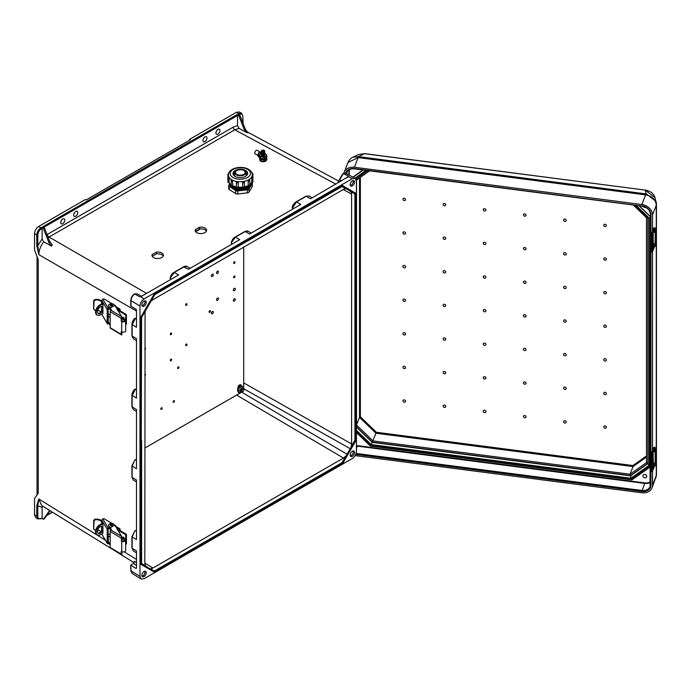 <?xml version="1.0" encoding="UTF-8"?>
<svg xmlns="http://www.w3.org/2000/svg" width="691" height="691" viewBox="0 0 691 691"><rect width="100%" height="100%" fill="white"/><g stroke="black" fill="none" stroke-linecap="round" stroke-linejoin="round"><path stroke-width="1.04" d="M75.716 216.205A2.876 1.658 120 0 0 77.599 213.666A2.876 1.658 120 0 0 77.159 211.36A2.876 1.658 120 0 0 75.716 211.506A2.876 1.658 120 0 0 73.833 214.037A2.876 1.658 120 0 0 74.274 216.343A2.876 1.658 120 0 0 75.716 216.205M74.654 212.465A2.876 1.658 -60 0 1 73.98 213.631M204.959 141.586A2.876 1.658 120 0 0 206.842 139.046A2.876 1.658 120 0 0 206.393 136.74A2.876 1.658 120 0 0 204.959 136.887A2.876 1.658 120 0 0 203.076 139.427A2.876 1.658 120 0 0 203.517 141.733A2.876 1.658 120 0 0 204.959 141.586M203.897 137.846A2.876 1.658 -60 0 1 203.223 139.012M350.251 455.628A2.695 1.555 120 0 0 351.348 455.395A2.695 1.555 120 0 0 353.041 453.227A2.695 1.555 120 0 0 352.911 451.024M352.367 451.258A3.084 1.779 120 0 0 350.441 453.711A3.084 1.779 120 0 0 350.562 456.233A3.084 1.779 120 0 0 352.367 456.293A3.084 1.779 120 0 0 354.448 453.313A3.084 1.779 120 0 0 353.585 450.99A3.084 1.779 120 0 0 352.367 451.258M144.6 571.293A2.695 1.555 -60 0 1 144.73 573.495A2.695 1.555 -60 0 1 143.037 575.663A2.695 1.555 -60 0 1 141.94 575.897M144.048 576.562A3.084 1.779 -60 0 1 142.242 576.501A3.084 1.779 -60 0 1 142.121 573.979A3.084 1.779 -60 0 1 144.048 571.526A3.084 1.779 -60 0 1 145.274 571.258A3.084 1.779 -60 0 1 146.138 573.582A3.084 1.779 -60 0 1 144.048 576.562M217.933 129.398A2.876 1.658 -60 0 1 219.375 129.252A2.876 1.658 -60 0 1 219.816 131.558A2.876 1.658 -60 0 1 217.933 134.097A2.876 1.658 -60 0 1 216.49 134.235A2.876 1.658 -60 0 1 216.05 131.929A2.876 1.658 -60 0 1 217.933 129.398M216.87 130.357A2.876 1.658 -60 0 1 216.197 131.523M352.911 180.636A2.695 1.555 -60 0 1 353.041 182.839A2.695 1.555 -60 0 1 351.348 185.007A2.695 1.555 -60 0 1 350.251 185.24M352.367 180.869A3.084 1.779 -60 0 1 353.585 180.601A3.084 1.779 -60 0 1 354.448 182.925A3.084 1.779 -60 0 1 352.367 185.905A3.084 1.779 -60 0 1 350.562 185.844A3.084 1.779 -60 0 1 350.441 183.322A3.084 1.779 -60 0 1 352.367 180.869M62.743 223.694A2.876 1.658 120 0 0 64.617 221.155A2.876 1.658 120 0 0 64.177 218.848A2.876 1.658 120 0 0 62.743 218.995A2.876 1.658 120 0 0 60.86 221.535A2.876 1.658 120 0 0 61.3 223.841A2.876 1.658 120 0 0 62.743 223.694M61.007 221.12A2.876 1.658 120 0 0 61.68 219.954M141.94 305.508A2.695 1.555 120 0 0 143.037 305.275A2.695 1.555 120 0 0 144.73 303.116A2.695 1.555 120 0 0 144.6 300.905M144.048 306.173A3.084 1.779 120 0 0 146.138 303.194A3.084 1.779 120 0 0 145.274 300.87A3.084 1.779 120 0 0 144.048 301.138A3.084 1.779 120 0 0 142.121 303.591A3.084 1.779 120 0 0 142.242 306.113A3.084 1.779 120 0 0 144.048 306.173M342.01 186.553L345.759 188.712L343.462 189.412L151.364 300.611M341.907 462.754L347.063 454.237L342.261 463.134L341.907 462.754L154.508 570.947L154.663 571.448L146.414 566.68L145.36 565.661L144.816 563.329L145.067 311.511M156.399 252.137L152.141 254.599A5.709 3.239 -0.9 0 0 151.985 255.368A5.709 3.239 -0.9 0 0 157.747 258.52A5.709 3.239 -0.9 0 0 163.413 255.195A5.709 3.239 -0.9 0 0 156.399 252.137L156.425 253.917L152.262 256.326M199.569 227.218L195.303 229.68A5.709 3.239 -0.9 0 0 195.156 230.449A5.709 3.239 -0.9 0 0 200.917 233.601A5.709 3.239 -0.9 0 0 206.574 230.276A5.709 3.239 -0.9 0 0 199.569 227.218L199.595 228.997L195.423 231.399M171.316 279.173L170.159 278.171L174.262 272.461L170.159 278.171M232.375 243.923L231.217 242.912L235.32 237.203L231.217 242.912M293.433 208.673L292.423 208.112L296.379 201.953L306.191 196.287L309.058 196.002L312.28 197.79M292.276 207.663L295.912 202.057M238.792 115.647L244.139 129.407L246.635 132.534L239.086 128.396L237.523 125.581L237.523 115.501L237.013 114.62L238.792 115.647L239.812 115.06L238.032 114.032L238.784 113.592L239.293 114.473C241.444 113.497 242.627 114.188 242.852 116.537L242.852 122.903M237.013 114.62L42.643 226.838L44.423 227.866L43.403 228.453L41.624 227.425L42.134 228.306L42.134 238.913L43.697 241.833L51.618 246.151L48.975 242.809L49.761 241.625L52.257 244.752L51.618 246.151M42.134 228.306L41.382 228.738C39.232 230.241 38.048 232.297 37.815 234.914L37.815 245.771L38.826 254.659L36.787 245.763L37.815 245.771L42.134 238.913M242.843 115.941L241.634 113.289L239.311 111.994L236.452 112.296L189.645 139.323L190.405 139.763L86.194 199.932L85.434 199.492L38.618 226.518L40.873 227.857L41.624 227.425M36.787 245.763L36.787 234.905L34.55 233.567L34.55 250.021L38.247 259.756L38.247 493.236L34.55 498.548L34.55 515.002L35.716 517.619L37.962 518.958L41.382 518.405C39.232 519.382 38.048 518.691 37.815 516.341L37.815 505.484L38.826 499.023L36.787 505.484L42.134 507.358L42.661 506.14M34.55 233.567C34.809 230.578 36.165 228.229 38.618 226.518M154.197 572.01L140.748 564.245L140.748 317.281L154.197 293.986L342.218 185.43L248.466 239.855L248.466 240.442L248.967 240.148L248.466 239.855L248.466 240.442L342.624 186.078L342.477 185.577L342.261 186.285M306.191 196.287L310.613 198.758L348.437 176.576L352.367 178.693L144.048 298.961C141.595 300.671 140.238 303.021 139.979 306.009L139.979 576.398L130.97 570.826L130.772 565.143L133.406 563.441L136.481 565.307M352.367 178.693L355.191 178.373L356.435 181.042L356.435 451.43C356.176 454.41 354.82 456.76 352.367 458.478L144.048 578.747L141.119 579.006L139.979 576.398M136.481 531.051L135.03 530.55L132.136 536.959L135.03 530.55M136.481 460.197L135.013 459.688L132.119 466.088L135.013 459.688M141.612 296.292L137.233 293.848L134.71 293.969C132.422 295.739 131.178 298.02 130.97 300.81L130.97 306.208L135.98 309.197L136.481 310.086L136.481 327.335L131.99 324.286L135.488 318.24L132.136 324.735L132.136 336.068L136.481 338.668L136.481 398.189L131.981 395.131L135.479 389.085L132.119 395.589L132.119 406.913L133.303 409.547L131.921 406.628L131.921 395.295C132.041 392.859 133.104 390.786 135.099 389.068M135.013 389.18L136.481 389.689M135.03 318.326L136.481 318.827M190.155 268.298L186.941 266.501L184.074 266.795L174.262 272.461L178.684 274.923L141.258 296.43M140.679 296.638L144.048 298.961M347.962 177.06L346.873 177.82M251.213 233.048L248 231.252L245.132 231.545L249.555 234.007L300.801 204.415L296.379 201.953M235.139 237.143L245.132 231.545L235.32 237.203L239.742 239.673L188.496 269.257L183.607 266.89L174.072 272.401M136.481 481.947L133.303 480.055L132.119 477.421L132.119 466.088L136.481 468.697L136.481 409.521L132.119 406.913L131.981 395.459M131.981 465.967L132.119 477.421L136.481 480.029L136.481 539.559L132.136 536.959L132.136 548.291L131.99 536.829M136.481 552.809L133.32 550.917L132.136 548.291L136.481 550.882L136.481 568.132L135.98 568.425L136.481 568.132L135.98 568.425L130.97 565.428M130.97 306.208L130.97 305.629M163.206 256.085A5.709 3.239 -0.9 0 0 156.425 253.917M206.376 231.165A5.709 3.239 -0.9 0 0 199.595 228.997M44.423 227.866L49.761 241.625M43.403 228.453L48.975 242.809M154.663 294.599L154.197 293.986M141.508 441.204L141.508 440.616L141.508 441.204L140.999 440.91L141.508 440.616L140.999 440.91L140.748 317.281M140.999 440.91L140.748 564.245M239.086 128.396L234.776 129.778L48.18 237.549M43.697 241.833C40.579 246.005 38.964 250.28 38.826 254.659L136.481 311.036M37.815 234.914L36.787 234.905C37.046 231.926 38.411 229.576 40.873 227.857L41.382 228.738M134.209 294.271L134.71 293.969L134.209 294.271L134.71 293.969L139.772 296.836M131.99 324.606L131.99 335.619L133.32 338.694L131.929 335.774L131.929 324.45C132.352 321.375 133.415 319.302 135.108 318.223M248.466 239.855L154.447 294.133L141.508 317.376M343.263 189.524L351.598 194.111L351.054 191.77L354.906 193.998L354.906 440.227L355.416 440.357L355.416 317.117L355.925 316.824L355.416 317.117L355.925 317.411L355.925 316.824L355.925 317.411M351.598 194.111L351.598 443.942L351.054 446.904L354.906 440.227M189.645 140.204L189.645 139.323M239.812 115.06L245.383 129.416L244.139 129.407M246.635 132.534L248.026 132.758L245.383 129.416M339.67 179.263L338.193 181.534L339.341 182.165M346.545 188.85L351.054 191.77M345.759 188.712L347.167 189.118L342.373 186.345M241.634 113.289L238.784 113.592L236.452 112.296M341.622 180.852L339.67 179.781L343.375 173.493L348.523 176.309M342.874 173.795L345.863 173.355L355.191 178.373M355.925 193.342L342.477 185.577L355.925 193.342L354.906 193.998M347.167 189.118L355.416 193.877L355.416 317.117M345.759 456.077L343.462 458.038L152.953 568.028L144.816 563.096M150.655 568.719L154.663 571.448L150.655 568.719L152.953 568.028M41.624 518.259L42.134 517.965L42.134 507.358M43.403 519.287L48.975 511.366L49.761 511.107L44.423 518.699L43.403 519.287L41.831 518.38M136.481 562.604L134.374 561.325L133.406 563.441M49.925 510.718L48.975 511.366M134.123 562.699L41.693 505.544L38.826 499.023L105.326 540.146M149.748 568.615L141.612 563.916L149.757 568.615M36.787 505.484L36.787 516.341L37.962 518.958M141.119 579.006L132.111 573.426L130.772 570.541L130.772 565.143M248.466 517.879L248.967 517.585L248.466 517.879L248.466 517.291L248.466 517.879L154.447 572.157L154.663 571.448L154.81 571.949M140.999 564.392L154.447 572.157L140.999 564.392L141.508 563.856M241.66 392.151L347.063 454.237L350.51 448.83L351.054 446.904M342.624 463.514L248.967 517.585L248.466 517.291L342.261 463.134L342.624 463.514M243.69 388.748L350.51 448.848L347.15 454.643M355.925 440.305L350.51 448.848M195.328 231.209L195.303 229.68M152.158 256.128L152.141 254.599M605.057 327.43A1.442 1.149 -158.7 0 0 605.057 325.081A1.442 1.149 -158.7 0 0 605.057 327.43M564.893 322.222A1.442 1.149 -158.7 0 0 564.893 319.873A1.442 1.149 -158.7 0 0 564.893 322.222M484.572 309.464A1.442 1.149 21.3 0 1 484.572 311.814A1.442 1.149 21.3 0 1 484.572 309.464M444.417 304.256A1.442 1.149 21.3 0 1 444.417 306.605A1.442 1.149 21.3 0 1 444.417 304.256M404.252 299.048A1.442 1.149 21.3 0 1 404.252 301.397A1.442 1.149 21.3 0 1 404.252 299.048M444.417 239.388A1.442 1.149 -158.7 0 0 444.417 237.039A1.442 1.149 -158.7 0 0 444.417 239.388M404.252 200.58A1.442 1.149 -158.7 0 0 404.252 198.231A1.442 1.149 -158.7 0 0 404.252 200.58M524.737 317.022A1.442 1.149 -158.7 0 0 524.737 314.673A1.442 1.149 -158.7 0 0 524.737 317.022M444.417 272.997A1.442 1.149 -158.7 0 0 444.417 270.647A1.442 1.149 -158.7 0 0 444.417 272.997M404.252 234.189A1.442 1.149 -158.7 0 0 404.252 231.839A1.442 1.149 -158.7 0 0 404.252 234.189M404.252 267.797A1.442 1.149 -158.7 0 0 404.252 265.439A1.442 1.149 -158.7 0 0 404.252 267.797M444.417 205.78A1.442 1.149 -158.7 0 0 444.417 203.43A1.442 1.149 -158.7 0 0 444.417 205.78M484.572 210.988A1.442 1.149 -158.7 0 0 484.572 208.639A1.442 1.149 -158.7 0 0 484.572 210.988M484.572 244.597A1.442 1.149 -158.7 0 0 484.572 242.247A1.442 1.149 -158.7 0 0 484.572 244.597M484.572 278.205A1.442 1.149 -158.7 0 0 484.572 275.856A1.442 1.149 -158.7 0 0 484.572 278.205M564.893 252.656A1.442 1.149 21.3 0 1 564.893 255.014A1.442 1.149 21.3 0 1 564.893 252.656M605.057 224.255A1.442 1.149 21.3 0 1 605.057 226.605A1.442 1.149 21.3 0 1 605.057 224.255M564.893 286.264A1.442 1.149 21.3 0 1 564.893 288.613A1.442 1.149 21.3 0 1 564.893 286.264M605.057 257.864A1.442 1.149 21.3 0 1 605.057 260.213A1.442 1.149 21.3 0 1 605.057 257.864M605.057 291.472A1.442 1.149 21.3 0 1 605.057 293.822A1.442 1.149 21.3 0 1 605.057 291.472M564.893 219.056A1.442 1.149 21.3 0 1 564.893 221.405A1.442 1.149 21.3 0 1 564.893 219.056M524.737 213.847A1.442 1.149 21.3 0 1 524.737 216.197A1.442 1.149 21.3 0 1 524.737 213.847M524.737 247.456A1.442 1.149 21.3 0 1 524.737 249.805A1.442 1.149 21.3 0 1 524.737 247.456M524.737 281.064A1.442 1.149 21.3 0 1 524.737 283.414A1.442 1.149 21.3 0 1 524.737 281.064M444.417 373.822A1.442 1.149 21.3 0 1 444.417 371.473A1.442 1.149 21.3 0 1 444.417 373.822M404.252 402.222A1.442 1.149 21.3 0 1 404.252 399.873A1.442 1.149 21.3 0 1 404.252 402.222M444.417 340.214A1.442 1.149 21.3 0 1 444.417 337.864A1.442 1.149 21.3 0 1 444.417 340.214M404.252 368.614A1.442 1.149 21.3 0 1 404.252 366.265A1.442 1.149 21.3 0 1 404.252 368.614M404.252 335.005A1.442 1.149 21.3 0 1 404.252 332.656A1.442 1.149 21.3 0 1 404.252 335.005M444.417 407.431A1.442 1.149 21.3 0 1 444.417 405.081A1.442 1.149 21.3 0 1 444.417 407.431M484.572 412.639A1.442 1.149 21.3 0 1 484.572 410.281A1.442 1.149 21.3 0 1 484.572 412.639M484.572 379.031A1.442 1.149 21.3 0 1 484.572 376.681A1.442 1.149 21.3 0 1 484.572 379.031M484.572 345.422A1.442 1.149 21.3 0 1 484.572 343.073A1.442 1.149 21.3 0 1 484.572 345.422M564.893 387.09A1.442 1.149 -158.7 0 0 564.893 389.439A1.442 1.149 -158.7 0 0 564.893 387.09M605.057 425.906A1.442 1.149 -158.7 0 0 605.057 428.256A1.442 1.149 -158.7 0 0 605.057 425.906M564.893 353.481A1.442 1.149 -158.7 0 0 564.893 355.83A1.442 1.149 -158.7 0 0 564.893 353.481M605.057 392.298A1.442 1.149 -158.7 0 0 605.057 394.647A1.442 1.149 -158.7 0 0 605.057 392.298M605.057 358.689A1.442 1.149 -158.7 0 0 605.057 361.039A1.442 1.149 -158.7 0 0 605.057 358.689M564.893 420.698A1.442 1.149 -158.7 0 0 564.893 423.047A1.442 1.149 -158.7 0 0 564.893 420.698M524.737 415.49A1.442 1.149 -158.7 0 0 524.737 417.839A1.442 1.149 -158.7 0 0 524.737 415.49M524.737 381.881A1.442 1.149 -158.7 0 0 524.737 384.231A1.442 1.149 -158.7 0 0 524.737 381.881M524.737 348.273A1.442 1.149 -158.7 0 0 524.737 350.622A1.442 1.149 -158.7 0 0 524.737 348.273M644.841 477.818A2.047 1.632 21.3 0 1 644.841 474.475A2.047 1.632 21.3 0 1 644.841 477.818M643.096 206.35A2.047 1.632 -158.7 0 0 645.731 207.378M656.441 204.121A7.195 4.155 180 0 1 656.45 204.277A7.195 4.155 180 0 1 656.277 205.192L656.269 204.752C655.509 199.518 652.123 196.244 646.12 194.94L358.163 157.608L354.405 167.265L641.853 204.527A10.935 8.715 21.3 0 1 652.52 214.841L656.277 205.192L656.269 475.995A7.195 5.001 1.1 0 0 656.45 474.95L656.45 474.95A7.195 5.001 1.1 0 0 656.45 474.786M355.139 455.611L641.853 492.778A10.935 8.715 -158.7 0 0 652.045 487.811A10.935 8.715 -158.7 0 0 652.52 485.229L652.52 470.925M652.52 450.662L652.52 251.489M652.52 231.217L652.52 214.841M354.405 167.265A10.935 8.715 -158.7 0 0 344.213 172.232A10.935 8.715 -158.7 0 0 343.928 173.139M352.876 157.22L358.646 156.65A7.195 1.287 -82.6 0 0 358.163 157.608L347.996 162.506L344.213 172.232M357.653 157.548A7.195 2.306 -79.8 0 1 358.474 156.624L364.658 153.635L645.161 190.085L364.554 153.713L358.569 154.49L364.744 153.739M656.415 203.741L656.044 201.323L646.266 193.929L645.161 190.085L654.973 197.617C653.893 193.705 650.654 191.174 645.264 190.008L645.351 190.111M654.973 197.617L656.45 204.009A7.195 3.213 -0.9 0 1 656.269 204.752M646.12 194.94L646.266 193.929L358.646 156.65M370.739 445.22L356.435 431.858M632.006 478.872L631.79 479.407L370.609 445.557L370.385 446.032L631.859 479.925L631.79 479.407L650.412 466.244M652.045 487.811L656.269 475.995M635.927 205.357L649.151 218.14L649.151 465.311L630.892 478.224L371.197 444.555L372.319 442.11L630.503 475.589M630.892 478.224L630.736 475.468M355.675 425.57L356.53 425.017L359.51 417.355L360.374 416.794L360.374 177.345M359.51 177.95L359.51 417.355L375.939 433.231L376.388 432.281L360.374 416.794M372.38 441.99L375.939 433.231L633.051 466.563L632.921 465.535L646.482 455.939M646.482 457.062L633.051 466.563L630.071 474.225L372.959 440.893L356.53 425.017L356.53 180.057M355.675 180.083L356.53 180.006L355.675 180.083M647.044 463.341L646.5 462.607L647.908 463.272L647.044 463.341M647.044 217.855L646.5 217.596L647.908 217.294M647.648 463.454L630.658 475.477L630.209 475.253L630.071 474.225L646.482 462.616M630.658 475.477L630.209 475.253L630.658 475.477M356.435 430.381L371.162 444.615L370.86 444.944L631.954 478.794M650.412 217.639L649.22 218.123L636.022 205.365M356.435 431.4L370.765 445.246L631.617 479.062L650.412 465.855M650.412 465.622L649.22 465.345L649.22 218.123M649.151 218.14L647.899 217.553M649.151 465.311L647.864 463.834L647.864 217.907M654.602 448.951L654.222 451.845L655.293 451.983L655.673 449.09L654.602 448.951M655.673 462.892L654.602 462.754L654.092 465.026L654.222 465.656L655.293 465.794L655.673 462.892L656.087 463.721L655.293 465.794M653.133 469.681L653.133 467.703L652.719 468.446L652.52 467.755L652.52 455.905L653.133 453.46L653.349 465.967L652.719 470.571A18.277 10.555 0 0 0 653.133 469.681L654.679 465.708M655.163 462.823L655.163 451.966M654.956 447.163L653.772 447.448L654.956 447.163L655.163 449.02M652.434 452.899A2.289 0.57 100.4 0 0 651.734 456.025L650.87 455.861A2.289 0.57 -79.6 0 1 651.561 452.743L652.719 452.372A18.277 10.555 0 0 0 653.133 451.491L654.662 447.561M653.772 447.448L652.244 451.37A17.361 10.028 180 0 1 651.846 452.216L651.561 452.743M652.019 471.469L651.147 471.314A2.289 0.57 -79.6 0 1 650.87 470.321L651.734 470.485A2.289 0.57 100.4 0 0 652.019 471.469A2.289 0.57 100.4 0 0 652.434 471.089L652.719 470.571M650.87 455.861L650.87 470.321M651.734 456.025L651.734 470.485M654.602 229.507L654.222 232.401L655.293 232.547L655.673 229.645L654.602 229.507M655.673 243.448L654.602 243.31L654.092 245.581L654.222 246.212L655.293 246.35L655.673 243.448L656.087 244.277L655.293 246.35M653.133 250.237L653.133 248.259L652.719 249.002L652.52 248.311L652.52 236.46L653.133 234.016L653.349 246.523L652.719 251.127A18.277 10.555 -0 0 0 653.133 250.237L654.679 246.264M655.163 243.379L655.163 232.53M654.956 227.719L653.772 228.004L654.956 227.719L655.163 229.576M652.434 233.454A2.289 0.57 100.4 0 0 651.734 236.581L650.87 236.417A2.289 0.57 -79.6 0 1 651.561 233.299L652.719 232.936A18.277 10.555 -0 0 0 653.133 232.046L654.662 228.116M653.772 228.004L652.244 231.926A17.361 10.028 180 0 1 651.846 232.772L651.561 233.299M652.019 252.034L651.147 251.87A2.289 0.57 -79.6 0 1 650.87 250.876L651.734 251.04A2.289 0.57 100.4 0 0 652.019 252.034A2.289 0.57 100.4 0 0 652.434 251.645L652.719 251.127M650.87 236.417L650.87 250.876M651.734 236.581L651.734 251.04M112.642 525.048A1.14 0.656 180 0 1 112.65 525.134A1.14 0.656 180 0 1 111.933 525.747A1.14 0.656 180 0 1 110.681 525.592A1.14 0.656 180 0 1 110.361 525.134A1.14 0.656 180 0 1 110.37 525.048M95.151 519.779L94.062 520.919L93.682 520.444L94.762 519.287L95.151 519.779A5.614 3.239 0 0 1 101.568 521.653L101.663 521.627M107.2 543.014A1.14 0.881 148.7 0 0 107.304 543.394L101.663 533.936L107.2 543.014L107.2 529.211L101.663 520.124L101.663 523.692M101.663 530.826L101.663 526.3M101.102 531.604A5.614 3.239 0 0 0 97.699 530.23M95.781 530.161A5.614 3.239 0 0 0 95.151 530.222L93.682 529.021L93.682 520.444M94.762 529.738L93.682 529.021L94.062 520.919M101.663 520.703A6.53 3.766 0 0 0 94.762 519.287M101.663 520.124L103.114 518.786A1.14 0.656 180 0 1 104.436 518.915L112.115 523.51M114.395 524.875L115.414 525.48A1.14 0.656 180 0 1 115.673 525.721L117.401 528.563A1.14 0.656 180 0 1 117.461 528.779A1.14 0.656 180 0 1 117.237 529.168M110.949 529.608L109.532 528.555L108.789 526.43A2.876 1.658 180 0 1 108.625 525.877L108.625 525.134A2.876 1.658 180 0 1 111.018 523.493A2.876 1.658 180 0 1 114.222 524.581L114.611 525.229M117.461 528.779L117.461 529.522A1.14 0.656 0 0 0 117.461 529.522A1.14 0.656 0 0 0 117.401 529.306M109.705 527.941L111.165 529.954M124.242 539.135L125.131 538.997L125.581 539.965A2.289 1.322 180 0 1 125.658 540.31A2.289 1.322 180 0 1 124.233 541.528A2.289 1.322 180 0 1 121.728 541.226L121.201 538.047L110.18 531.457A1.14 0.674 -59.1 0 1 111.001 530.066L121.676 536.449L121.858 540.319L122.385 540.854A1.373 0.795 0 0 0 123.888 541.044A1.373 0.795 0 0 0 124.743 540.31A1.373 0.795 0 0 0 124.7 540.103L124.242 539.135L124.242 540.915M121.858 551.617L121.858 554.64A1.14 0.674 120.9 0 1 121.435 554.614A1.14 0.674 120.9 0 1 121.201 554.087L121.201 551.453L121.728 551.548A2.289 1.322 0 0 0 124.233 551.859A2.289 1.322 0 0 0 125.658 550.632L125.658 540.31M121.435 554.614L110.413 548.023A1.14 0.674 -59.1 0 1 110.18 547.497L121.201 554.087M110.18 531.457L110.18 547.497M111.001 530.066L111.001 530.066A1.097 0.631 180 0 0 111.337 529.608A1.097 0.631 180 0 0 111.277 529.401L108.789 525.687A2.876 1.658 180 0 1 108.625 525.134M121.676 536.449L114.818 525.186L110.18 527.777M109.213 543.541L110.18 545.311M110.24 544.672L109.532 543.472L109.532 542.729L110.18 543.212M110.18 543.955L109.705 543.61M107.304 543.394A1.14 0.881 148.7 0 0 108.28 543.731L109.532 543.472M108.064 542.547L109.532 542.729M108.323 542.971L108.064 529.073L109.532 528.555M102.7 518.898L108.28 528.062L109.532 527.803M108.28 528.062A1.14 0.881 148.7 0 0 107.2 529.211M101.819 523.605L102.216 522.776L102.916 524.823L102.916 533.331L102.467 533.487M101.819 530.567L101.819 526.309M108.064 536.009L110.18 537.278M102.544 527.388L102.544 528.529M121.858 536.769A1.14 0.674 120.9 0 0 121.201 538.047M123.819 539.17A1.14 0.648 -119.1 0 0 124.009 539.118A1.14 0.648 -119.1 0 0 124.181 538.211A1.14 0.648 -119.1 0 0 123.447 537.192A1.14 0.648 -119.1 0 0 122.894 537.123A1.14 0.648 -119.1 0 0 122.756 537.261M102.061 526.352A3.965 2.332 -59.1 0 1 102.588 527.933A3.965 2.332 -59.1 0 1 101.016 531.699A3.965 2.332 -59.1 0 1 98.036 533.072M102.916 527.034A3.965 2.332 120.9 0 0 102.398 526.499A3.965 2.332 120.9 0 0 99.288 527.509A3.965 2.332 120.9 0 0 97.517 531.491A3.965 2.332 120.9 0 0 98.329 533.305A3.965 2.332 120.9 0 0 102.916 529.928M110.18 534.938L108.064 533.677M125.771 534.756L119.422 530.956L120.079 530.593L126.427 534.385L125.771 534.756L125.658 544.197M119.422 530.956L119.223 529.574L117.928 530.299M102.493 523.234L99.729 524.771L100.368 525.151A5.822 3.42 120.9 0 0 96.179 532.234A5.822 3.42 120.9 0 0 97.379 534.903A5.822 3.42 120.9 0 0 100.368 534.653L102.916 533.236M126.427 534.385L126.427 543.895L125.771 544.258M97.379 534.903L96.74 534.523A5.822 3.42 -59.1 0 1 95.548 531.863A5.822 3.42 -59.1 0 1 99.729 524.771M100.368 525.151L102.752 523.821M120.079 530.593L120.079 529.289A1.14 0.674 120.9 0 0 119.837 528.762A1.14 0.674 120.9 0 0 119.258 528.814L116.58 527.207M117.591 529.738L119.258 528.814M112.642 305.284A1.14 0.656 180 0 1 112.65 305.362A1.14 0.656 180 0 1 111.933 305.975A1.14 0.656 180 0 1 110.681 305.819A1.14 0.656 180 0 1 110.361 305.362A1.14 0.656 180 0 1 110.37 305.284M95.151 300.006L94.062 301.155L93.682 300.68L94.762 299.523L95.151 300.006A5.614 3.239 0 0 1 101.568 301.889L101.663 301.855M107.2 323.25A1.14 0.881 148.7 0 0 107.304 323.621L101.663 314.163L107.2 323.25L107.2 309.447L101.663 300.352L101.663 303.928M101.663 311.054L101.663 306.528M101.102 311.831A5.614 3.239 0 0 0 97.699 310.458M95.781 310.397A5.614 3.239 0 0 0 95.151 310.458L93.682 309.257L93.682 300.68M94.762 309.965L93.682 309.257L94.062 301.155M101.663 300.93A6.53 3.766 0 0 0 94.762 299.523M101.663 300.352L103.114 299.013A1.14 0.656 180 0 1 104.436 299.151L112.115 303.738M114.395 305.111L115.414 305.716A1.14 0.656 180 0 1 115.673 305.958L117.401 308.791A1.14 0.656 180 0 1 117.461 309.007A1.14 0.656 180 0 1 117.237 309.404M110.949 309.844L109.532 308.782L108.789 306.666A2.876 1.658 180 0 1 108.625 306.113L108.625 305.362A2.876 1.658 180 0 1 111.018 303.729A2.876 1.658 180 0 1 114.222 304.817L114.611 305.457M109.705 308.169L111.165 310.19M124.242 319.372L125.131 319.233L125.581 320.192A2.289 1.322 180 0 1 125.658 320.538A2.289 1.322 180 0 1 124.233 321.764A2.289 1.322 180 0 1 121.728 321.453L121.201 320.918L121.201 318.283L110.18 311.693A1.14 0.674 -59.1 0 1 111.001 310.302L121.676 316.677L121.858 320.546L122.385 321.09A1.373 0.795 0 0 0 123.888 321.272A1.373 0.795 0 0 0 124.743 320.538A1.373 0.795 0 0 0 124.7 320.33L124.242 319.372L124.242 321.151M121.858 331.853L121.858 334.867A1.14 0.674 120.9 0 1 121.435 334.841A1.14 0.674 120.9 0 1 121.201 334.323L121.201 331.689L121.728 331.784A2.289 1.322 0 0 0 124.233 332.086A2.289 1.322 0 0 0 125.658 330.868L125.658 320.538M121.435 334.841L110.413 328.251A1.14 0.674 -59.1 0 1 110.18 327.733L121.201 334.323M110.18 311.693L110.18 327.733M111.001 310.294L111.001 310.302A1.097 0.631 180 0 0 111.337 309.836A1.097 0.631 180 0 0 111.277 309.628L108.789 305.914A2.876 1.658 180 0 1 108.625 305.362M121.676 316.677L114.818 305.422L110.18 308.013M109.213 323.777L110.18 325.547M110.18 324.191L109.705 323.837L110.163 324.589M109.705 323.837L109.532 322.965L110.18 323.44M107.304 323.621A1.14 0.881 148.7 0 0 108.28 323.958L109.532 323.708M108.064 322.783L109.532 322.965M108.323 323.207L108.064 309.309L109.532 308.782M102.7 299.134L108.28 308.29L109.532 308.039M108.28 308.29A1.14 0.881 148.7 0 0 107.2 309.447M101.819 303.841L102.216 303.012L102.916 305.059L102.916 313.559L102.467 313.714M101.819 310.803L101.819 306.536M108.064 316.245L110.18 317.506M102.544 307.625L102.544 308.756M121.858 316.996A1.14 0.674 120.9 0 0 121.201 318.283M123.819 319.397A1.14 0.648 -119.1 0 0 124.009 319.354A1.14 0.648 -119.1 0 0 124.181 318.439A1.14 0.648 -119.1 0 0 123.447 317.419A1.14 0.648 -119.1 0 0 122.894 317.359A1.14 0.648 -119.1 0 0 122.756 317.489M102.061 306.588A3.965 2.332 -59.1 0 1 102.588 308.169A3.965 2.332 -59.1 0 1 101.016 311.926A3.965 2.332 -59.1 0 1 98.036 313.308M102.916 307.262A3.965 2.332 120.9 0 0 102.398 306.735A3.965 2.332 120.9 0 0 99.288 307.737A3.965 2.332 120.9 0 0 97.517 311.727A3.965 2.332 120.9 0 0 98.329 313.541A3.965 2.332 120.9 0 0 102.916 310.164M110.18 315.174L108.064 313.904M125.771 314.984L119.422 311.192L120.079 310.82L126.427 314.621L125.771 314.984L125.658 324.425M119.422 311.192L119.223 309.81L117.928 310.527M102.493 303.461L99.729 304.999L100.368 305.379A5.822 3.42 120.9 0 0 96.179 312.47A5.822 3.42 120.9 0 0 97.379 315.131A5.822 3.42 120.9 0 0 100.368 314.889L102.916 313.464M126.427 314.621L126.427 324.122L125.771 324.494M97.379 315.131L96.74 314.75A5.822 3.42 -59.1 0 1 95.548 312.09A5.822 3.42 -59.1 0 1 99.729 304.999M100.368 305.379L102.752 304.057M120.079 310.82L120.079 309.516A1.14 0.674 120.9 0 0 119.837 308.998A1.14 0.674 120.9 0 0 119.258 309.041L116.58 307.443M117.591 309.974L119.258 309.041M217.51 273.463A1.373 0.795 120 0 0 218.408 272.254A1.373 0.795 120 0 0 218.201 271.157A1.373 0.795 120 0 0 217.51 271.218A1.373 0.795 120 0 0 216.62 272.427A1.373 0.795 120 0 0 216.827 273.532A1.373 0.795 120 0 0 217.51 273.463M216.637 272.366A1.373 0.795 120 0 0 217.095 271.572M212.344 276.443A1.373 0.795 120 0 0 213.234 275.234A1.373 0.795 120 0 0 213.027 274.137A1.373 0.795 120 0 0 212.344 274.206A1.373 0.795 120 0 0 211.446 275.415A1.373 0.795 120 0 0 211.653 276.512A1.373 0.795 120 0 0 212.344 276.443M211.463 275.346A1.373 0.795 120 0 0 211.921 274.56M234.309 301.069A1.373 0.795 120 0 0 235.208 299.859A1.373 0.795 120 0 0 235 298.762A1.373 0.795 120 0 0 234.309 298.832A1.373 0.795 120 0 0 233.42 300.041A1.373 0.795 120 0 0 233.627 301.138A1.373 0.795 120 0 0 234.309 301.069M233.437 299.972A1.373 0.795 120 0 0 233.895 299.177M234.309 290.626A1.373 0.795 120 0 0 235.208 289.417A1.373 0.795 120 0 0 235 288.32A1.373 0.795 120 0 0 234.309 288.38A1.373 0.795 120 0 0 233.42 289.589A1.373 0.795 120 0 0 233.627 290.686A1.373 0.795 120 0 0 234.309 290.626M233.437 289.529A1.373 0.795 120 0 0 233.895 288.734M217.51 300.326A1.373 0.795 120 0 0 218.408 299.117A1.373 0.795 120 0 0 218.201 298.02A1.373 0.795 120 0 0 217.51 298.08A1.373 0.795 120 0 0 216.62 299.289A1.373 0.795 120 0 0 216.827 300.395A1.373 0.795 120 0 0 217.51 300.326M216.637 299.229A1.373 0.795 120 0 0 217.095 298.434M212.344 313.757A1.373 0.795 120 0 0 213.234 312.548A1.373 0.795 120 0 0 213.027 311.451A1.373 0.795 120 0 0 212.344 311.511A1.373 0.795 120 0 0 211.446 312.721A1.373 0.795 120 0 0 211.653 313.826A1.373 0.795 120 0 0 212.344 313.757M211.463 312.66A1.373 0.795 120 0 0 211.921 311.866M178.287 368.51A0.976 0.561 120 0 0 178.287 366.921A0.976 0.561 120 0 0 178.287 368.51M161.487 409.392A0.976 0.561 120 0 0 161.487 407.802A0.976 0.561 120 0 0 161.487 409.392M173.795 402.274A0.976 0.561 120 0 0 173.795 400.685A0.976 0.561 120 0 0 173.795 402.274M144.816 375.809A0.976 0.561 120 0 0 145.136 374.125A0.976 0.561 120 0 0 144.816 374.401M144.816 349.689A0.976 0.561 120 0 0 145.136 348.005A0.976 0.561 120 0 0 144.816 348.281M170.979 360.788A0.976 0.561 120 0 0 170.979 359.199A0.976 0.561 120 0 0 170.979 360.788M170.979 334.677A0.976 0.561 120 0 0 170.979 333.088A0.976 0.561 120 0 0 170.979 334.677M209.753 312.289A0.976 0.561 120 0 0 209.753 310.7A0.976 0.561 120 0 0 209.753 312.289M186.345 345.647A0.976 0.561 120 0 0 186.345 344.058A0.976 0.561 120 0 0 186.345 345.647M186.345 305.353A0.976 0.561 120 0 0 186.345 303.764A0.976 0.561 120 0 0 186.345 305.353M234.309 263.435A0.976 0.561 120 0 0 234.309 261.846A0.976 0.561 120 0 0 234.309 263.435M234.309 277.661A0.976 0.561 120 0 0 234.309 276.072A0.976 0.561 120 0 0 234.309 277.661M241.237 385.785A2.289 1.322 120 0 0 240.762 384.809A2.289 1.322 120 0 0 239.622 384.93A2.289 1.322 120 0 0 238.006 387.729L238.006 388.057M243.69 247.015L243.69 390.976L144.816 448.062M238.006 391.486A2.289 1.322 120 0 0 238.481 392.505A2.289 1.322 120 0 0 240.071 392.056M239.915 384.783A2.289 1.322 120 0 1 239.941 385.112L239.941 386.001M241.004 389.422L240.814 388.161L241.375 387.832L241.634 389.059L242.377 388.411L241.375 390.795L240.814 391.123L241.004 390.156L239.812 390.545L239.812 389.888L241.634 389.793M238.006 387.997A1.736 1.002 -60 0 1 238.516 387.236M238.222 386.658A1.736 1.002 -60 0 1 238.43 386.519A1.736 1.002 -60 0 1 239.285 386.424M238.533 386.036A1.736 1.002 -60 0 1 238.974 386.355M240.934 388.852L241.634 389.059M241.945 388.817L242.377 389.068M240.477 389.655L241.004 390.156M262.114 153.333L260.757 153.868A3.308 1.874 -0.9 0 0 259.902 155.691A3.308 1.874 -0.9 0 0 260.757 156.52A3.308 1.874 -0.9 0 0 262.243 156.995L264.092 157.496L264.109 158.878L260.421 158.351L259.41 154.888L260.395 156.978L262.243 156.995A3.308 1.874 -0.9 0 0 265.439 156.477L266.786 155.941L266.294 154.654L265.802 153.851L263.953 153.35M261.414 154.939A1.736 0.985 -0.9 0 0 261.872 155.881A1.736 0.985 -0.9 0 0 262.148 156.002A1.736 0.985 -0.9 0 0 264.066 155.976A1.736 0.985 -0.9 0 0 264.765 154.888M266.786 155.941L266.812 157.315L264.109 158.878M261.388 153.583A3.308 1.874 -0.9 0 0 260.757 153.868L259.41 154.888M260.395 156.978L260.421 158.351M264.092 157.496L265.439 156.477A3.308 1.874 -0.9 0 0 266.294 154.654A3.308 1.874 -0.9 0 0 264.757 153.532M236.175 174.849A5.856 3.325 -0.9 0 0 242.584 175.505A5.856 3.325 -0.9 0 0 246.177 172.37A5.856 3.325 -0.9 0 0 244.467 170.072A5.856 3.325 -0.9 0 0 238.058 169.416A5.856 3.325 -0.9 0 0 234.465 172.551A5.856 3.325 -0.9 0 0 236.175 174.849M234.482 172.249A7.316 4.155 -0.9 0 0 233.1 174.175M236.624 169.917A7.316 4.155 -0.9 0 0 233.014 173.571A7.316 4.155 -0.9 0 0 235.156 176.447A7.316 4.155 -0.9 0 0 243.163 177.259A7.316 4.155 -0.9 0 0 247.654 173.355A7.316 4.155 -0.9 0 0 245.512 170.47A7.316 4.155 -0.9 0 0 243.94 169.813M234.499 172.163A7.316 4.155 -0.9 0 0 233.092 174.141M231.286 180.273L231.865 179.91A11.972 6.789 -0.9 0 0 231.917 179.936L232.53 181.016A0.916 0.518 179.1 0 1 231.235 180.299A0.881 0.51 -120 0 1 231.416 179.885L231.036 185.171A0.916 0.518 -0.9 0 0 232.599 185.516A0.881 0.51 60 0 1 231.986 185.896M231.865 179.91A11.972 6.789 -0.9 0 0 231.891 179.919L231.9 179.945A0.881 0.51 60 0 1 232.53 181.016L232.599 185.516L232.573 180.99M232.642 185.49L232.625 185.672A11.972 6.789 -0.9 0 0 236.417 186.89A0.916 0.518 -0.9 0 0 238.214 186.993A0.881 0.7 25.2 0 1 238.162 187.244L236.875 187.65L236.417 186.881A0.916 0.518 -0.9 0 1 236.452 186.743L236.382 182.519M236.4 182.199L237.229 181.621A11.972 6.789 -0.9 0 0 237.298 181.629L238.145 182.493A0.916 0.518 179.1 0 1 236.382 182.243A0.881 0.7 -154.8 0 1 236.434 181.983L236.417 186.881M237.229 181.621L237.289 181.647A0.881 0.7 25.2 0 1 238.145 182.493L238.214 186.993L238.162 182.45M238.231 186.95L238.205 187.149A11.972 6.789 -0.9 0 0 242.679 187.097L242.662 186.941A0.916 0.518 -0.9 0 0 244.424 186.656L244.364 182.415M243.422 181.569L243.439 181.595A0.881 0.7 154.6 0 0 242.593 182.441L243.422 181.569A11.972 6.789 -0.9 0 0 243.491 181.56A0.881 0.7 -25.4 0 1 244.355 182.156A0.916 0.518 179.1 0 1 242.593 182.441L242.645 186.907M243.439 181.595L244.338 182.122M244.459 186.812A11.972 6.789 -0.9 0 0 248.259 185.516L248.276 185.361A0.916 0.518 -0.9 0 0 249.84 184.972L249.771 180.472A0.916 0.518 179.1 0 1 248.207 180.861L248.276 185.361A0.881 0.518 119.1 0 0 248.907 185.724M248.164 180.835L248.82 179.781A0.881 0.518 119.1 0 0 248.207 180.861L248.233 185.335M248.795 179.764A11.972 6.789 -0.9 0 0 248.846 179.738L249.46 180.083M249.831 184.566A11.972 6.789 -0.9 0 0 251.74 182.571L251.792 182.407A0.916 0.518 -0.9 0 0 252.941 181.888L252.034 182.64M252.612 177.026A0.916 0.518 179.1 0 1 251.731 177.907L251.731 182.398M251.662 177.898L251.913 176.697A11.972 6.789 -0.9 0 0 251.93 176.654L252.137 176.887M232.331 185.974A10.685 6.064 -0.9 0 0 232.91 186.328A10.685 6.064 -0.9 0 0 248.587 185.819M231.407 185.879A10.685 6.064 -0.9 0 0 232.919 186.941A10.685 6.064 -0.9 0 0 243.422 188.375A10.685 6.064 -0.9 0 0 250.885 183.841M229.844 183.875A10.685 6.064 -0.9 0 0 232.927 187.563A10.685 6.064 -0.9 0 0 244.191 188.85A10.685 6.064 -0.9 0 0 251.135 183.556M229.809 183.832A10.685 6.064 -0.9 0 0 232.936 188.185A10.685 6.064 -0.9 0 0 244.744 189.343A10.685 6.064 -0.9 0 0 251.17 183.512M229.827 184.29A10.685 6.064 -0.9 0 0 232.945 188.798A10.685 6.064 -0.9 0 0 244.882 189.921A10.685 6.064 -0.9 0 0 251.161 183.97M243.768 170.47A4.872 2.764 -0.9 0 0 238.438 169.934A4.872 2.764 -0.9 0 0 235.45 172.534A4.872 2.764 -0.9 0 0 236.875 174.452A4.872 2.764 -0.9 0 0 242.204 174.987A4.872 2.764 -0.9 0 0 245.193 172.387A4.872 2.764 -0.9 0 0 243.768 170.47M252.232 186.777L252.18 183.711A2.289 1.296 -0.9 0 0 252.31 183.27L252.353 186.345A2.289 1.296 179.1 0 1 252.232 186.777L249.054 192.012A2.289 1.296 179.1 0 1 247.326 192.875L237.799 194.007A2.289 1.296 179.1 0 1 235.64 193.61L229.291 189.515A2.289 1.296 179.1 0 1 228.738 188.678L228.695 185.611A2.289 1.296 -0.9 0 0 229.248 186.44L229.291 189.515M228.695 185.611A2.289 1.296 -0.9 0 1 228.816 185.171L229.706 183.711M235.64 193.61L235.596 190.535L229.248 186.44M235.596 190.535A2.289 1.296 -0.9 0 0 237.756 190.941L237.799 194.007M247.326 192.875L247.274 189.809L237.756 190.941M247.274 189.809A2.289 1.296 -0.9 0 0 249.002 188.937L249.054 192.012M252.18 183.711L249.002 188.937M252.31 183.27A2.289 1.296 -0.9 0 0 252.137 182.795M230.103 184.151A10.685 6.064 -0.9 0 0 231.243 185.732M229.075 178.123L229.084 182.631L228.79 176.887A11.972 6.789 -0.9 0 0 228.807 176.931L229.015 178.131A0.916 0.518 179.1 0 1 227.866 177.647L227.926 182.148A0.916 0.518 -0.9 0 0 229.084 182.631L228.868 182.882M229.144 182.623L229.136 182.804A11.972 6.789 -0.9 0 0 231.027 184.747M247.594 173.925A7.316 4.155 -0.9 0 0 246.134 171.99M247.585 173.959A7.316 4.155 -0.9 0 0 246.151 172.076M242.679 187.097L243.344 187.166M237.549 187.226L238.205 187.149M260.334 158.248A3.481 1.978 -0.9 0 1 259.764 157.583A7.791 4.414 -0.9 0 0 258.287 155.993L259.41 155.009A1.296 0.76 -60.9 0 1 258.797 155.034A1.296 0.76 -60.9 0 1 258.512 154.439A1.296 0.76 -60.9 0 1 259.065 153.126A1.296 0.76 -60.9 0 1 260.066 152.771A1.296 0.76 -60.9 0 1 260.352 153.376A1.296 0.76 -60.9 0 1 260.058 154.335M260.421 152.132A2.03 1.192 -60.9 0 0 258.857 152.685A2.03 1.192 -60.9 0 0 257.993 154.732A2.03 1.192 -60.9 0 0 258.356 155.622L255.238 153.894A2.03 1.192 -60.9 0 1 254.789 152.944A2.03 1.192 -60.9 0 1 255.653 150.897A2.03 1.192 -60.9 0 1 257.216 150.344L260.421 152.132A2.03 1.192 -60.9 0 1 260.87 153.074A2.03 1.192 -60.9 0 1 260.74 153.877M260.593 158.42A3.481 1.978 -0.9 0 0 260.662 158.455A3.481 1.978 -0.9 0 0 266.398 157.678M259.764 157.583L259.773 158.17A3.481 1.978 -0.9 0 0 260.671 159.042A3.481 1.978 -0.9 0 0 264.48 159.431A3.481 1.978 -0.9 0 0 266.614 157.574A3.481 1.978 -0.9 0 0 266.614 157.496L266.614 157.574M259.773 158.17A7.791 4.414 -0.9 0 0 258.296 156.581L258.287 156.252M260.861 160.951A3.429 1.943 -0.9 0 0 266.294 160.243M259.747 159.69A3.429 1.943 -0.9 0 0 259.738 159.846A3.429 1.943 -0.9 0 0 260.74 161.193A3.429 1.943 -0.9 0 0 264.256 161.625A3.429 1.943 -0.9 0 0 266.562 160.027M259.738 159.474A3.429 1.943 -0.9 0 0 259.738 159.543A3.429 1.943 -0.9 0 0 260.282 160.58M261.492 154.516A1.684 0.959 -0.9 0 0 261.898 155.501A1.684 0.959 -0.9 0 0 263.988 155.605A1.684 0.959 -0.9 0 0 264.679 154.473M261.483 153.894A1.684 0.959 -0.9 0 0 261.889 154.87A1.684 0.959 -0.9 0 0 263.979 154.983A1.684 0.959 -0.9 0 0 264.67 153.843M261.474 153.264A1.684 0.959 -0.9 0 0 261.88 154.24A1.684 0.959 -0.9 0 0 263.971 154.352A1.684 0.959 -0.9 0 0 264.662 153.221M261.466 152.633A1.684 0.959 -0.9 0 0 261.872 153.618A1.684 0.959 -0.9 0 0 263.962 153.73A1.684 0.959 -0.9 0 0 264.653 152.59M261.457 152.011A1.684 0.959 -0.9 0 0 261.863 152.987A1.684 0.959 -0.9 0 0 263.953 153.1A1.684 0.959 -0.9 0 0 264.644 151.96M261.448 151.381A1.684 0.959 -0.9 0 0 261.854 152.357A1.684 0.959 -0.9 0 0 263.945 152.469A1.684 0.959 -0.9 0 0 264.636 151.338M261.846 151.735A1.684 0.959 -0.9 0 0 264.23 151.709A1.684 0.959 -0.9 0 0 264.23 150.362A1.684 0.959 -0.9 0 0 261.846 150.379A1.684 0.959 -0.9 0 0 261.846 151.735M262.252 151.182A1.106 0.631 -0.9 0 0 263.815 151.165A1.106 0.631 -0.9 0 0 263.815 150.284A1.106 0.631 -0.9 0 0 262.252 150.292A1.106 0.631 -0.9 0 0 262.252 151.182M259.937 158.144L260.438 159.431L264.126 159.949L264.143 161.331L260.455 160.804L259.453 157.66M264.126 159.949L266.83 158.394L266.329 157.107M266.83 158.394L266.847 159.768L264.143 161.331M260.438 159.431L260.455 160.804M195.622 231.692L200.442 228.911M205.452 230.138L204.493 229.585M239.181 385.25A3.058 1.762 -60 0 1 239.941 385.397M239.466 386.286A2.341 1.347 120 0 0 239.051 385.716L238.24 385.863M145.36 565.661L141.612 563.502M47.04 234.612L47.446 234.37A2.159 1.244 60 0 0 49.001 237.03L146.656 293.416M47.446 234.37L233.23 127.118A2.159 1.244 60 0 0 234.776 129.778L335.904 184.151M237.523 125.581L233.23 127.118M237.523 115.501L43.663 227.425M37.815 516.341L34.55 515.002M136.481 559.408L124.259 551.85M139.979 306.009L130.772 300.516L130.772 305.914M132.136 324.735L131.99 324.286M131.99 335.619L132.136 336.068M130.979 300.222L130.772 300.516C130.953 297.83 132.136 295.636 134.348 293.943L137.233 293.848M184.074 266.795L183.607 266.89M174.262 272.461L173.795 272.556M245.132 231.545L244.666 231.64M235.32 237.203L234.854 237.307M132.119 395.589L131.981 395.131M131.981 406.463L132.119 406.913M154.81 294.513L248.466 240.442M243.69 382.892L351.598 443.942M355.925 316.824L355.925 193.756M305.724 196.391L296.197 201.893M243.068 123.447L242.852 116.537M52.291 512.1L46.858 515.236M42.134 517.965L41.382 518.405M343.462 458.038L236.59 395.079M145.87 566.274L149.351 568.382M40.873 518.699L41.987 518.293M132.136 548.291L131.99 547.833M131.99 536.51L132.136 536.959M130.97 570.248L132.111 573.426M132.119 477.421L131.981 476.971M131.981 465.639L132.119 466.088M154.663 571.448L248.466 517.291M350.112 448.96L347.063 454.237M650.43 214.331L650.058 486.568A8.637 6.875 -158.7 0 0 650.43 484.711M356.435 432.549L370.385 446.032M352.851 177.112L362.956 169.969M650.412 216.542L639.287 205.788M650.412 466.805L631.859 479.925M349.326 169.658L349.326 175.22M650.974 471.132L650.974 485.03A9.354 7.454 21.3 0 1 641.853 491.482L644.841 482.905L357.402 445.643A8.275 6.59 21.3 0 1 356.435 445.47M644.841 482.905A8.275 6.59 -158.7 0 0 650.412 481.757M646.094 193.912A7.195 1.287 -82.6 0 0 645.601 194.871L641.853 204.527M345.543 173.216A9.354 7.454 21.3 0 1 354.405 168.561L642.008 206.004M650.974 235.216L650.974 214.642A9.354 7.454 -158.7 0 0 641.853 205.823M650.974 454.661L650.974 251.688M355.761 454.402L641.853 491.482M348.895 174.987L348.895 169.9M347.599 170.953L346.519 173.709M354.414 168.725A8.637 6.875 -158.7 0 0 346.519 172.664A8.637 6.875 -158.7 0 0 346.251 173.571M353.084 177.242L363.311 170.012L353.066 177.233M652.52 485.229L656.277 475.581A7.195 4.155 180 0 0 656.45 474.665L655.828 478.086M656.415 474.276A7.195 4.155 180 0 1 656.45 474.665L656.45 204.009M639.123 205.771L650.412 216.68M650.974 485.03L650.412 484.624L650.43 214.15M650.974 214.642L650.412 214.236C649.937 209.96 647.104 207.257 641.913 206.125L354.474 168.872C350.475 168.561 347.823 169.831 346.519 172.664M356.435 448.416L357.325 446.136L644.763 483.398A8.637 6.875 21.3 0 0 650.412 482.309M650.058 486.568A8.637 6.875 -158.7 0 1 642.008 490.489L356.115 453.434M356.435 445.98A8.637 6.875 -158.7 0 0 357.325 446.136L357.402 445.643M356.435 427.098L372.224 442.361L630.589 475.849L647.864 463.635M630.926 478.284L649.22 465.345M366.057 170.366L354.932 178.235M371.197 444.555L356.435 430.294M355.001 178.269L366.161 170.383M632.921 465.535L376.388 432.281M369.53 170.815L356.53 180.006M646.5 217.769L646.5 462.607M656.079 463.773L655.604 465.008L656.079 463.773M656.079 449.962L655.604 451.197L656.079 449.962M653.133 451.491L653.133 453.46M652.719 452.372L652.719 454.497M652.52 465.864L653.349 465.967M652.848 454.056L653.349 454.117M656.079 244.329L655.604 245.564L656.079 244.329M656.079 230.518L655.604 231.761L656.079 230.518M653.133 232.046L653.133 234.016M652.719 232.936L652.719 235.052M652.52 246.419L653.349 246.523M652.848 234.612L653.349 234.672M112.322 524.529A1.132 0.656 180 0 1 112.642 524.987A1.132 0.656 180 0 1 111.933 525.592A1.132 0.656 180 0 1 110.69 525.436A1.132 0.656 180 0 1 110.37 524.987A1.132 0.656 180 0 1 110.81 524.469M110.888 525.108A0.855 0.492 0 0 0 112.123 524.417A0.855 0.492 0 0 0 110.888 525.108M121.728 541.226L121.728 551.548M108.789 526.43L108.789 525.687M122.048 540.656L121.391 541.018M121.201 540.682L121.858 540.319M122.333 537.926A1.14 0.648 60.9 0 1 122.566 537.304A1.14 0.648 60.9 0 1 123.119 537.373A1.14 0.648 60.9 0 1 123.853 538.393A1.14 0.648 60.9 0 1 123.68 539.3A1.14 0.648 60.9 0 1 123.119 539.239M122.92 539.127A0.872 0.492 -119.1 0 0 122.92 537.702A0.872 0.492 -119.1 0 0 122.92 539.127M112.322 304.766A1.132 0.656 180 0 1 112.642 305.215A1.132 0.656 180 0 1 111.933 305.819A1.132 0.656 180 0 1 110.69 305.672A1.132 0.656 180 0 1 110.37 305.215A1.132 0.656 180 0 1 110.81 304.696M110.888 305.336A0.855 0.492 0 0 0 112.123 304.645A0.855 0.492 0 0 0 110.888 305.336M121.728 321.453L121.728 331.784M108.789 306.666L108.789 305.914M122.048 320.883L121.391 321.255M121.201 320.918L121.858 320.546M122.333 318.162A1.14 0.648 60.9 0 1 122.566 317.54A1.14 0.648 60.9 0 1 123.119 317.601A1.14 0.648 60.9 0 1 123.853 318.62A1.14 0.648 60.9 0 1 123.68 319.536A1.14 0.648 60.9 0 1 123.119 319.467M122.92 319.354A0.872 0.492 -119.1 0 0 122.92 317.938A0.872 0.492 -119.1 0 0 122.92 319.354M239.941 385.112L241.073 385.768M240.667 391.762A3.101 1.788 -60 0 1 238.473 390.501A3.101 1.788 -60 0 1 240.667 386.701A3.101 1.788 -60 0 1 242.861 387.962A3.101 1.788 -60 0 1 240.667 391.762M239.673 392.065A3.343 1.935 -60 0 1 238.689 391.952A3.343 1.935 -60 0 1 238.179 389.266A3.343 1.935 -60 0 1 240.364 386.321A3.343 1.935 -60 0 1 242.031 386.157A3.343 1.935 -60 0 1 242.627 386.96M238.525 391.832A3.343 1.935 -60 0 1 238.343 391.754A3.343 1.935 -60 0 1 237.834 389.068A3.343 1.935 -60 0 1 240.019 386.122A3.343 1.935 -60 0 1 241.686 385.958A3.343 1.935 -60 0 1 241.85 386.07M237.661 390A2.833 1.632 -60 0 1 239.656 386.329M228.41 174.59A0.916 0.518 179.1 0 1 227.866 174.123L227.909 177.345M231.891 179.85A11.972 6.789 -0.9 0 0 244.985 181.18A11.972 6.789 -0.9 0 0 252.327 174.788C252.491 172.914 251.187 171.057 248.423 169.226C241.617 165.261 228.315 167.93 228.384 175.143A11.972 6.789 -0.9 0 0 231.891 179.85M233.161 177.604A10.14 5.753 -0.9 0 0 247.508 177.457A10.14 5.753 -0.9 0 0 247.508 169.321A10.14 5.753 -0.9 0 0 233.161 169.468A10.14 5.753 -0.9 0 0 233.161 177.604M240.062 187.52A10.175 5.77 -0.9 0 0 241.029 187.503M233.238 186.501A10.175 5.77 -0.9 0 0 233.273 186.518A10.175 5.77 -0.9 0 0 247.819 186.285M233.247 187.123A10.175 5.77 -0.9 0 0 233.282 187.14A10.175 5.77 -0.9 0 0 247.827 186.898M233.256 187.736A10.175 5.77 -0.9 0 0 233.29 187.762A10.175 5.77 -0.9 0 0 247.836 187.52M233.264 188.358A10.175 5.77 -0.9 0 0 233.299 188.375A10.175 5.77 -0.9 0 0 247.853 188.142M231.304 184.799A0.916 0.518 -0.9 0 0 231.036 185.171L231.494 185.939L232.547 185.853M242.593 182.441L242.662 186.941A0.881 0.7 154.6 0 0 242.956 187.442M249.503 180.109A0.916 0.518 179.1 0 1 249.771 180.472L249.313 179.703A0.881 0.518 -60.9 0 1 249.503 180.109M251.93 176.654L251.705 182.761M252.612 173.501A0.916 0.518 179.1 0 1 252.301 174.357M231.848 179.919A0.881 0.51 -120 0 0 231.416 179.885L231.45 179.859M228.756 176.896L227.866 177.647M248.872 179.746A0.881 0.518 -60.9 0 1 249.313 179.703L249.278 179.686M237.22 181.638A0.881 0.7 -154.8 0 0 236.434 181.983L236.452 181.949M258.287 155.993L258.296 156.581M136.481 411.447L133.303 409.547M136.481 340.585L133.32 338.694M37.038 494.972L37.038 256.56M170.098 278.292C170.841 275.268 172.111 273.316 173.907 272.427L183.72 266.761C185.352 266.044 186.423 265.957 186.941 266.501M248 231.252L248 231.252C247.931 230.785 246.86 230.872 244.778 231.511L234.966 237.177C233.333 237.842 232.064 239.803 231.157 243.042M248.57 240.088L154.819 294.625L141.603 317.506L141.249 440.884M338.685 181.068L246.652 131.575M343.038 173.458L345.863 173.355M343.004 173.476L338.305 181.37M292.224 207.792C292.302 205.788 293.571 203.828 296.024 201.927L305.837 196.261L309.058 196.002M356.029 193.523L355.675 317.091M248.717 240.416L342.477 186.285M133.32 550.917L131.929 547.998L131.929 536.665L135.108 530.438M46.565 515.65L52.499 512.221M133.311 480.055L131.921 477.135L131.921 465.803L135.099 459.575M154.663 572.157L248.57 517.524M141.612 564.037L141.612 440.849M342.624 463.635L248.717 517.853M356.029 317.057L356.029 440.417L342.641 463.618M347.996 162.506C349.18 159.794 350.821 158.032 352.911 157.203L358.569 154.49M650.412 216.767L639.02 205.754M369.581 170.824L356.435 180.126M646.482 217.751L646.482 462.702M633.302 205.011L646.534 217.795M356.435 426.753L372.337 442.128M647.812 463.393L630.589 475.572M647.977 218.011L634.709 205.192M367.776 170.591L355.891 179.004M655.293 451.983L656.087 449.919L655.673 449.09M655.293 232.547L656.087 230.474L655.673 229.645M112.642 525.22L112.262 524.4L110.37 525.22M110.37 530.748L110.37 529.176M114.758 525.143L110.206 527.682M124.009 539.118L122.981 539.248L122.894 537.123M116.2 526.585L119.837 528.762M112.642 305.448L112.262 304.636L110.37 305.448M110.37 310.976L110.37 309.413M117.461 309.758L117.461 309.007M114.758 305.379L110.206 307.918M124.009 319.354L122.981 319.484L122.894 317.359M116.2 306.821L119.837 308.998M238.689 391.952L240.615 391.814C242.93 389.931 243.405 388.048 242.031 386.157L239.76 386.096C237.531 387.444 237.056 389.327 238.343 391.754L238.689 391.952M244.286 181.888L244.459 186.786L243.094 187.581L242.696 187.149M252.941 181.888L252.88 177.388L252.051 176.507M252.949 178.364L252.88 173.864L251.818 172.992M227.926 182.148L229.187 182.994M246.229 175.859L246.177 172.37M252.353 176.585L252.327 174.788M228.41 176.81L228.384 175.143M234.517 176.041L234.465 172.551M228.911 173.225L227.866 174.123M249.84 184.972L248.345 185.698M249.183 185.223L251.731 182.718M243.94 187.183L248.363 185.698M229.153 182.942L231.701 185.395M232.53 185.853L236.953 187.252M237.877 187.382L243.016 187.33M258.184 155.829L258.192 156.416"/></g></svg>
